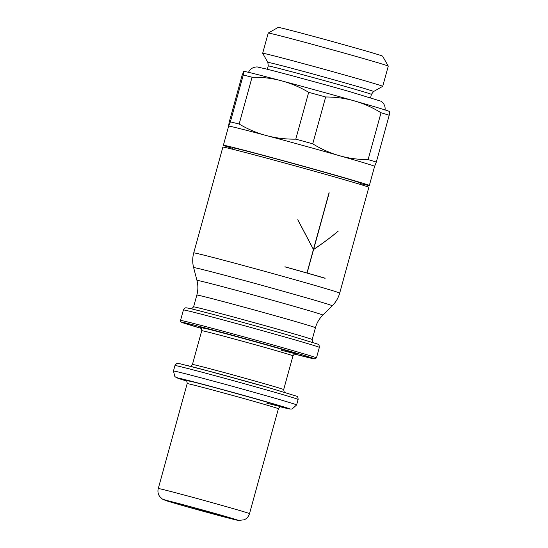 <?xml version="1.0" encoding="UTF-8"?>
<svg xmlns="http://www.w3.org/2000/svg" width="548" height="548" viewBox="0 0 548 548"><rect width="100%" height="100%" fill="white"/><g stroke="black" fill="none" stroke-linecap="round" stroke-linejoin="round"><path stroke-width="0.82" d="M267.842 62.39L262.67 53.293A62.253 0.891 15.4 0 1 262.67 53.279L268.232 33.065A62.253 0.891 15.4 0 1 268.246 33.058L278.206 27.4A54.149 0.774 15.4 0 1 285.707 29.065A54.149 0.774 15.4 0 1 344.144 44.799A54.149 0.774 15.4 0 1 382.607 56.156L388.265 66.116A62.253 0.891 15.4 0 1 388.265 66.13L382.703 86.337A62.253 0.891 15.4 0 1 382.689 86.351L373.592 91.516A54.848 0.788 15.4 0 0 348.049 83.769A54.848 0.788 15.4 0 0 275.445 64.054A54.848 0.788 15.4 0 0 267.842 62.39L268.287 65.972A53.464 0.767 15.4 0 1 268.287 65.966A53.464 0.767 15.4 0 1 275.699 67.603A53.464 0.767 15.4 0 1 346.466 86.824A53.464 0.767 15.4 0 1 371.373 94.366L370.626 97.729M229.886 518.326A34.538 0.493 15.4 0 1 192.382 508.229A34.538 0.493 15.4 0 1 168.078 501.036A34.538 0.493 15.4 0 1 172.867 502.098A34.538 0.493 15.4 0 1 210.37 512.195A34.538 0.493 15.4 0 1 234.674 519.381A34.538 0.493 15.4 0 1 229.886 518.326M268.246 33.058A62.253 0.891 15.4 0 1 276.87 34.969A62.253 0.891 15.4 0 1 344.048 53.053A62.253 0.891 15.4 0 1 388.265 66.116M262.67 53.279A62.253 0.891 15.4 0 1 271.301 55.177A62.253 0.891 15.4 0 1 338.897 73.384A62.253 0.891 15.4 0 1 382.703 86.337M243.278 75.014A82.803 1.185 15.4 0 1 247.278 76.001A82.803 1.185 15.4 0 1 252.053 77.206L239.154 124.04C256.567 134.376 275.445 139.411 295.776 139.151A82.803 1.185 15.4 0 1 312.75 143.829C329.745 154.385 348.206 159.639 368.119 159.591A82.803 1.185 15.4 0 1 376.318 162.078L374.613 166.345A75.699 1.082 15.4 0 0 321.347 150.584A75.699 1.082 15.4 0 0 239.147 128.451A75.699 1.082 15.4 0 0 228.646 126.136L230.379 121.848L243.278 75.014L243.75 71.384L242.017 75.665L229.119 122.499L228.612 126.115M295.776 139.151L308.682 92.317C291.262 81.981 272.39 76.939 252.053 77.206M308.682 92.317A82.803 1.185 15.4 0 1 325.656 96.996L312.75 143.829M368.119 159.591L381.018 112.758C364.023 102.202 345.569 96.948 325.656 96.996M381.018 112.758A82.803 1.185 15.4 0 1 389.217 115.244L376.318 162.078M243.75 71.384L243.75 71.384A75.699 1.082 15.4 0 1 254.224 73.713A75.699 1.082 15.4 0 1 335.547 95.605A75.699 1.082 15.4 0 1 389.676 111.573L389.217 115.244M232.352 148.309A75.699 1.082 15.4 0 1 223.372 145.288A75.699 1.082 15.4 0 1 233.873 147.604A75.699 1.082 15.4 0 1 316.073 169.736A75.699 1.082 15.4 0 1 369.338 185.498A75.699 1.082 15.4 0 1 360.077 183.491M232.133 149.125L232.496 147.802A66.24 0.952 15.4 0 1 241.682 149.83A66.24 0.952 15.4 0 1 313.607 169.195A66.24 0.952 15.4 0 1 360.214 182.984L359.851 184.306M230.379 121.848A82.803 1.185 15.4 0 1 234.38 122.834A82.803 1.185 15.4 0 1 239.154 124.04M193.732 252.895L222.865 147.117A75.699 1.082 15.4 0 1 233.366 149.433A75.699 1.082 15.4 0 1 333.568 176.641A75.699 1.082 15.4 0 1 368.838 187.32L339.698 293.105C338.328 297.982 335.849 302.208 332.259 305.784L332.259 305.784A71.898 1.034 15.4 0 0 298.77 295.632A71.898 1.034 15.4 0 0 203.603 269.787A71.898 1.034 15.4 0 0 193.629 267.602L193.629 267.602C192.375 262.691 192.41 257.793 193.732 252.895A75.699 1.082 15.4 0 1 204.233 255.21A75.699 1.082 15.4 0 1 304.435 282.426A75.699 1.082 15.4 0 1 339.698 293.105M307.106 273.02A75.699 1.082 15.4 0 1 325.135 278.22L325.108 278.309A75.699 1.082 -164.6 0 0 284.885 266.855L284.912 266.766A75.699 1.082 15.4 0 1 306.949 272.973L313.422 249.484L297.756 219.762A75.699 1.082 15.4 0 1 297.852 219.789L313.449 249.395L329.04 192.773A75.699 1.082 15.4 0 1 329.197 192.821L313.6 249.436C322.656 243.374 330.814 237.311 338.075 231.242A75.699 1.082 15.4 0 1 338.137 231.256C330.855 237.353 322.669 243.442 313.579 249.525L307.106 273.02L304.75 272.431L325.135 278.22M284.905 266.78L306.949 272.973M249.504 513.654C248.648 516.511 246.874 518.566 244.175 519.812L238.366 520.436L182.436 505.482L162.475 499.139L159.646 496.474C158.009 494.036 157.55 491.385 158.276 488.521A47.313 0.678 15.4 0 1 164.838 489.974A47.313 0.678 15.4 0 1 227.461 506.975A47.313 0.678 15.4 0 1 249.504 513.654L278.398 408.746C280.508 405.534 281.213 407.054 281.24 406.691M158.276 488.521L187.169 383.621A47.313 0.678 15.4 0 1 193.732 385.066A47.313 0.678 15.4 0 1 256.354 402.074A47.313 0.678 15.4 0 1 278.398 408.746M220.234 514.921A37.853 0.541 15.4 0 1 232.619 519.107A37.853 0.541 15.4 0 1 182.518 505.503A37.853 0.541 15.4 0 1 170.133 501.317A37.853 0.541 15.4 0 1 220.234 514.921M312.956 342.329L312.189 339.541A61.506 0.884 15.4 0 0 283.528 330.862A61.506 0.884 15.4 0 0 202.116 308.757A61.506 0.884 15.4 0 0 193.588 306.873L196.842 295.057C198.164 290.18 198.198 285.289 196.951 280.398A65.301 0.938 15.4 0 1 206.007 282.384A65.301 0.938 15.4 0 1 292.44 305.859A65.301 0.938 15.4 0 1 322.854 315.073L332.259 305.784M196.842 295.057A61.506 0.884 15.4 0 1 205.37 296.934A61.506 0.884 15.4 0 1 286.789 319.046A61.506 0.884 15.4 0 1 315.443 327.725C316.806 322.854 319.279 318.641 322.854 315.073M286.501 337.458A70.5 1.014 15.4 0 1 319.347 347.405C319.217 345.254 318.813 344.192 318.121 344.226L285.864 334.376C250.361 324.238 197.355 309.976 188.615 308.216C185.258 307.716 185.416 307.168 183.409 309.963A70.5 1.014 15.4 0 1 193.191 312.113A70.5 1.014 15.4 0 1 286.501 337.458M316.456 357.892L314.881 358.961L294.475 354.042A69.075 0.993 15.4 0 0 282.528 349.138A69.075 0.993 15.4 0 0 191.094 324.306A69.075 0.993 15.4 0 0 201.376 328.403L181.737 322.361L180.676 321.573L180.525 320.45A70.5 1.014 15.4 0 1 190.3 322.608A70.5 1.014 15.4 0 1 283.611 347.946A70.5 1.014 15.4 0 1 316.456 357.892L319.347 347.405M200.472 327.546L206.719 328.752A50.156 0.719 15.4 0 1 273.096 346.781A50.156 0.719 15.4 0 1 281.275 350.213M284.213 392.135L283.679 389.594A47.313 0.678 15.4 0 0 261.636 382.915A47.313 0.678 15.4 0 0 199.006 365.913A47.313 0.678 15.4 0 0 192.444 364.461L201.739 330.711A47.313 0.678 15.4 0 1 208.309 332.156A47.313 0.678 15.4 0 1 270.931 349.165A47.313 0.678 15.4 0 1 292.975 355.844C295.084 352.624 295.79 354.145 295.81 353.782M268.376 390.45A63.876 0.918 15.4 0 1 298.133 399.465C297.954 397.211 297.537 396.142 296.872 396.259L267.739 387.368L208.377 371.01L180.23 363.824C176.785 363.372 177.216 362.577 174.97 365.537A63.876 0.918 15.4 0 1 183.833 367.496A63.876 0.918 15.4 0 1 268.376 390.45M186.546 380.983L175.552 377.093L174.833 376.455L173.463 371.01A63.876 0.918 15.4 0 1 182.326 372.969A63.876 0.918 15.4 0 1 266.869 395.923A63.876 0.918 15.4 0 1 296.626 404.938L298.133 399.465M186.546 380.976A58.198 0.836 15.4 0 1 185.505 379.771A58.198 0.836 15.4 0 1 262.533 400.691A58.198 0.836 15.4 0 1 280.288 406.801L289.919 409.034L292.077 409.041L296.626 404.938M185.895 380.456L192.143 381.661A50.156 0.719 15.4 0 1 258.526 399.691A50.156 0.719 15.4 0 1 266.698 403.123M186.93 365.42A61.034 0.877 15.4 0 1 267.719 387.361M196.287 310.045A67.657 0.973 15.4 0 1 285.844 334.369M248.395 72.685C250.628 66.561 257.827 66.664 257.971 67.144L265.958 68.932C281.371 72.72 322.121 83.782 349.98 91.728L380.511 101.058C381.387 101.188 385.936 104.394 385.018 110.319M369.338 185.498L374.613 166.339M312.189 339.541L315.443 327.725M193.588 306.873L191.499 308.873M201.739 330.711C201.575 326.868 200.191 327.814 200.356 327.492M283.679 389.594L292.975 355.844M192.444 364.461L190.683 366.372M187.169 383.621C187.005 379.778 185.621 380.723 185.786 380.401M173.463 371.01L174.97 365.537M180.525 320.45L183.409 309.963M196.951 280.398L193.629 267.602M223.372 145.288L228.646 126.136M268.287 65.966L267.205 69.247M371.373 94.366L373.592 91.516"/></g></svg>

